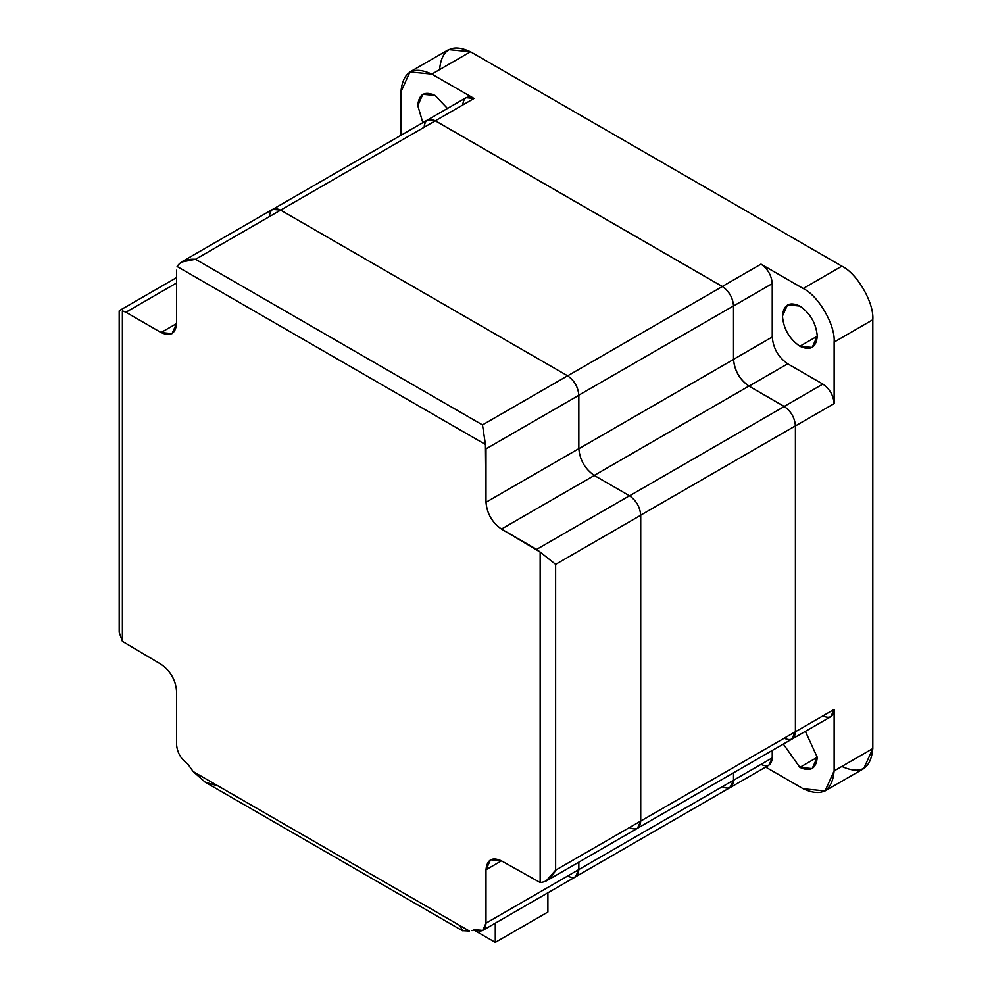 <?xml version="1.0" encoding="UTF-8"?>
<svg xmlns="http://www.w3.org/2000/svg" width="992" height="992" viewBox="0 0 992 992"><rect width="100%" height="100%" fill="white"/><g stroke="black" fill="none" stroke-linecap="round" stroke-linejoin="round"><path stroke-width="1.49" d="M447.442 108.438L435.166 95.492L447.442 108.438M817.272 336.201L799.862 346.245L812.163 347.46L817.272 336.201C816.156 323.442 810.352 313.385 799.862 306.044L787.549 304.829L782.452 316.101C783.556 328.86 789.359 338.904 799.862 346.245L817.272 336.201C816.156 347.684 810.352 351.032 799.862 346.245C789.359 338.904 783.556 328.86 782.452 316.101C783.556 304.618 789.359 301.27 799.862 306.044C810.352 313.385 816.156 323.442 817.272 336.201M817.272 757.305L799.862 767.362L812.163 768.577L817.272 757.305L805.368 731.377L817.272 757.305C816.156 768.788 810.352 772.136 799.862 767.362L783.345 744.05L799.862 767.362L817.272 757.305M424.142 127.274C424.861 119.896 428.581 117.75 435.314 120.813L280.587 210.143L435.314 120.813L427.416 120.032L435.364 120.788L474.04 98.456L466.079 97.675L426.92 120.33L435.364 120.788L722.312 286.465C729.095 291.202 732.84 297.699 733.559 305.945L733.559 359.327C734.539 370.673 739.697 379.614 749.034 386.136L784.201 406.435C790.984 411.184 794.741 417.669 795.448 425.928L834.136 403.595C833.416 395.337 829.672 388.852 822.876 384.102L784.201 406.435L749.034 386.136L787.71 363.804L822.876 384.102L784.201 406.435C790.984 411.184 794.741 417.669 795.448 425.928L795.448 731.724L791.628 739.263M435.314 120.813L722.35 286.527L567.622 375.856L722.35 286.527C729.083 291.239 732.815 297.699 733.522 305.883C732.815 297.699 729.083 291.239 722.35 286.527L435.314 120.813M578.795 395.213L733.522 305.883L733.522 359.439L733.522 305.883L578.795 395.213M578.795 448.781L733.522 359.439L578.795 448.781M594.196 475.441L748.91 386.111C739.635 379.614 734.502 370.735 733.522 359.439C734.502 370.735 739.635 379.614 748.91 386.111L784.238 406.509L629.511 495.839L784.238 406.509C790.971 411.209 794.704 417.669 795.41 425.853C794.704 417.669 790.971 411.209 784.238 406.509L748.91 386.111L594.196 475.441M640.683 515.183L795.41 425.853L795.41 731.736L795.41 425.853L640.683 515.183M629.474 827.539C636.256 830.639 640.014 828.469 640.72 821.054L637.434 828.332L545.997 881.119L555.619 870.182L795.41 731.736L640.683 821.066L640.72 515.257C640.014 507.011 636.256 500.514 629.474 495.764L536.635 549.37L540.156 552.048L540.156 882.52C546.443 882.148 551.602 878.044 555.619 870.182L555.619 564.386L540.156 552.048L555.619 564.386L640.72 515.257L640.72 821.054L555.619 870.182L555.619 564.386L640.72 515.257C640.014 507.011 636.256 500.514 629.474 495.764L594.307 475.466C584.97 468.943 579.812 460.003 578.832 448.669L485.993 502.262C486.985 513.608 492.144 522.536 501.468 529.058L594.307 475.466L629.474 495.764L536.635 549.37L501.468 529.058L594.307 475.466C584.97 468.943 579.812 460.003 578.832 448.669L578.832 395.287C578.113 387.029 574.368 380.544 567.585 375.794L280.637 210.13L272.676 209.337L181.238 262.124L195.536 259.259C186.719 258.813 180.569 261.218 177.109 266.488L485.435 444.49L482.484 424.923L195.536 259.259L280.637 210.13L567.585 375.794L482.484 424.923L195.536 259.259L280.637 210.13C273.842 207.03 270.097 209.2 269.378 216.616M637.41 828.308L792.137 738.978L795.41 731.736C794.704 739.114 790.971 741.26 784.238 738.197M578.795 869.575L733.522 780.245L733.522 772.818L733.522 780.245L578.795 869.575M575.521 876.816L730.248 787.487L733.522 780.245C732.815 787.623 729.083 789.768 722.35 786.706M730.261 787.512L768.949 765.179L772.247 757.888L733.559 780.22L729.74 787.772M760.988 764.386C767.771 767.486 771.528 765.316 772.247 757.888L772.247 750.46L772.247 757.888L733.559 780.22L733.559 772.793L733.559 780.22C732.84 787.648 729.095 789.818 722.312 786.718M792.149 739.003L830.837 716.67L834.136 709.392L795.448 731.724L795.448 425.928L834.136 403.595L834.136 342.091L872.811 319.759C874.2 302.882 857.175 273.408 841.873 266.166L470.53 51.77L431.842 74.102C413.18 65.596 402.864 71.548 400.904 91.971L400.904 135.346L400.904 91.971L409.956 71.932L431.842 74.102L474.04 98.456L431.842 74.102L470.53 51.77L448.644 49.6L409.956 71.932M825.071 790.922L863.747 768.589L872.811 748.551L834.136 770.883L834.136 709.392L834.136 770.883L825.071 790.922L803.185 788.752L765.65 767.076L803.185 788.752C821.847 797.258 832.164 791.294 834.136 770.883L872.811 748.551L872.811 319.759L834.136 342.091C835.512 325.215 818.499 295.74 803.185 288.498L841.873 266.166L803.185 288.498L760.988 264.132L722.312 286.465L760.988 264.132C767.771 268.869 771.528 275.367 772.247 283.613C771.528 275.367 767.771 268.869 760.988 264.132L803.185 288.498C818.499 295.74 835.512 325.215 834.136 342.091L834.136 403.595C833.416 395.337 829.672 388.852 822.876 384.102L787.71 363.804L749.034 386.136C739.697 379.614 734.539 370.673 733.559 359.327L733.559 305.945L772.247 283.613L772.247 336.995L733.559 359.327L772.247 336.995C773.227 348.341 778.385 357.281 787.71 363.804C778.385 357.281 773.227 348.341 772.247 336.995L772.247 283.613L733.559 305.945C732.84 297.699 729.095 291.202 722.312 286.465L435.364 120.788L474.04 98.456C467.257 95.368 463.5 97.538 462.793 104.954M784.201 738.209C790.984 741.309 794.741 739.139 795.448 731.724L834.136 709.392C833.416 716.807 829.672 718.977 822.876 715.877M422.84 122.673L417.768 105.549C418.872 94.066 424.675 90.718 435.166 95.492L422.865 94.277L417.768 105.549L422.84 122.673M439.58 69.638C441.552 49.216 451.868 43.264 470.53 51.77L841.873 266.166C857.175 273.408 874.2 302.882 872.811 319.759L872.811 748.551C870.84 768.961 860.535 774.926 841.873 766.419M495.281 942.4L473.928 930.074L495.281 942.4L495.281 923.18L495.281 942.4L547.894 912.032L495.281 942.4M547.894 912.032L547.894 892.8L547.894 912.032M205.232 782.204L462.532 930.769L459.928 925.561L218.091 785.937L205.232 782.204L193.13 771.528L187.798 763.976C181.015 759.24 177.258 752.742 176.551 744.496L176.551 691.114C175.559 679.768 170.401 670.84 161.076 664.318L122.388 641.328L122.388 310.856L125.91 312.232L176.551 282.993L125.91 312.232L122.388 310.856L122.388 641.328L119.189 632.338L122.388 641.328L161.076 664.318C170.401 670.84 175.559 679.768 176.551 691.114L176.551 744.496C177.258 752.742 181.015 759.24 187.798 763.976L193.13 771.528L469.402 931.029L193.13 771.528M462.359 930.657L469.402 931.029M474.746 929.653L472.08 930.62L474.746 929.653C481.529 932.74 485.286 930.57 485.993 923.155L482.707 930.434L474.746 929.653M176.551 270.221L176.551 323.603L176.551 270.221M177.109 266.488L485.435 444.49L482.484 424.923L567.585 375.794C574.368 380.544 578.113 387.029 578.832 395.287L578.832 448.669L485.993 502.262L485.993 448.88L578.832 395.287L485.993 448.88L485.435 444.49L485.993 502.262C486.985 513.608 492.144 522.536 501.468 529.058L540.156 552.048L540.156 882.52L501.468 860.845L490.532 859.754L485.993 869.773L501.468 860.845L540.156 882.52M176.551 323.603L161.076 332.531L172.013 333.622L176.551 323.603C175.559 333.808 170.401 336.784 161.076 332.531L125.91 312.232L161.076 332.531L176.551 323.603M482.707 930.434L575.534 876.841L578.832 869.562L485.993 923.155L485.993 869.773L501.468 860.845C492.144 856.592 486.985 859.568 485.993 869.773L485.993 923.155L578.832 869.562L578.832 862.16L578.832 869.562C578.113 876.978 574.368 879.148 567.585 876.048M272.688 209.362L427.416 120.032M119.189 632.338L119.189 310.905M119.35 310.632L176.551 277.611"/></g></svg>
